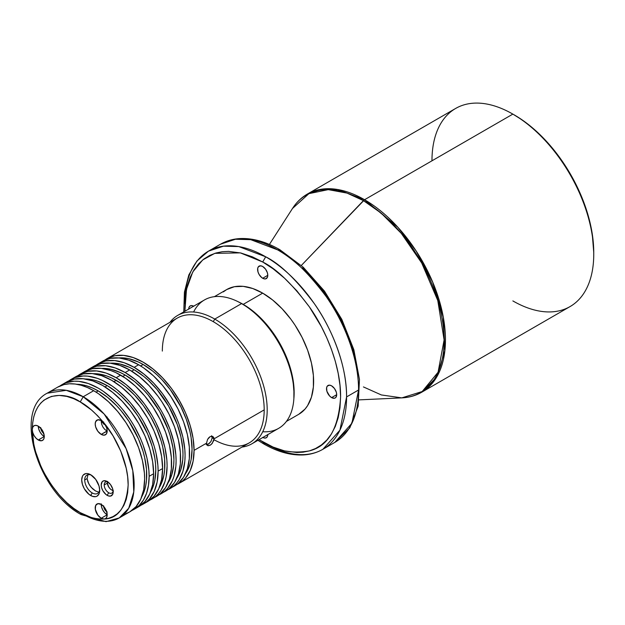 <?xml version="1.0" encoding="UTF-8"?>
<svg xmlns="http://www.w3.org/2000/svg" width="625" height="625" viewBox="0 0 625 625"><rect width="100%" height="100%" fill="white"/><g stroke="black" fill="none" stroke-linecap="round" stroke-linejoin="round"><path stroke-width="0.94" d="M363.438 200.625L301.312 265.477L364.562 199.727A114.398 66.047 60 0 1 439.297 300.531A114.398 66.047 60 0 1 421.758 392.203L436.82 376.836L444.859 350.781L443.297 317.188L432.672 282.062L416.211 251.07L397.773 227.133L364.562 199.727L512.859 114.109L364.562 199.727L337.594 189.5L322.359 189.078L307.359 194.062A114.398 66.047 60 0 1 364.562 199.727L363.438 200.625L381.102 213.086L401.297 233.383L421.719 263.016L437.789 300.555L444.109 339.906L438.078 372.219L422.18 391.539L401.805 397.875A114.086 65.867 -120 0 0 441.648 316.078A114.086 65.867 -120 0 0 363.438 200.625A114.086 65.867 -120 0 0 292.477 208.5L308.914 193.648L328.25 189.641L347 193.086L363.438 200.625M331.602 397.602A7.203 4.156 60 0 1 326.898 391.258A7.203 4.156 60 0 1 328.008 385.484A7.203 4.156 60 0 1 331.602 385.844L329.656 385.164L327.367 386.008L326.609 387.695L326.898 391.258L329.656 396.031L331.602 397.602L334.438 398.25L335.844 397.438L336.695 394.664L331.602 397.602L336.695 394.664L336.312 392.188L334.438 388.469L331.602 385.844A7.203 4.156 60 0 1 336.312 392.188A7.203 4.156 60 0 1 335.203 397.961A7.203 4.156 60 0 1 331.602 397.602M262.695 278.258A7.203 4.156 60 0 1 257.992 271.906A7.203 4.156 60 0 1 259.094 266.133A7.203 4.156 60 0 1 262.695 266.492L260.75 265.812L258.461 266.664L257.703 268.344L257.992 271.906L259.094 274.453L261.703 277.57L263.695 278.719L265.531 278.898L267.406 277.344L267.789 275.312L262.695 278.258L267.789 275.312L267.406 272.844L265.531 269.117L262.695 266.492A7.203 4.156 60 0 1 267.406 272.844A7.203 4.156 60 0 1 266.297 278.609A7.203 4.156 60 0 1 262.695 278.258M188.703 309.047A7.203 4.156 60 0 1 190.188 305.922A7.203 4.156 60 0 1 193.641 306.195M363.438 386.93L381.336 394.945L401.805 397.875C409.117 397.531 415.766 395.641 421.758 392.203L570.055 306.578A114.398 66.047 -120 0 0 587.594 214.914A114.398 66.047 -120 0 0 512.859 114.109L512.859 114.109A114.398 66.047 60 0 1 593.75 254.211A114.398 66.047 60 0 1 512.859 300.914M184.805 303.508A114.398 66.047 60 0 1 208.5 251.141A114.398 66.047 60 0 1 265.695 256.805A114.398 66.047 60 0 1 346.586 396.914L358.57 389.992A114.398 66.047 -120 0 0 277.68 249.891A114.398 66.047 -120 0 0 220.484 244.219L235.477 239.242L250.719 239.664L277.68 249.891C291.742 256.758 307.914 272.328 326.211 296.586C343.586 320.953 358.891 358.469 358.57 389.992L346.586 396.914C346.906 365.391 331.602 327.867 314.227 303.508C295.93 279.242 279.758 263.68 265.695 256.805L262.695 261.992C276.234 268.609 291.82 283.602 309.438 306.969C326.164 330.43 340.898 366.555 340.594 396.914C338.727 428.188 328.344 446.172 309.438 450.883C291.82 453.898 276.234 450.906 262.695 441.883L263.578 443.828L262.695 441.883L259.039 439.672L273.039 447.062L284.508 450.883L296.836 452.5L303.148 452.164L309.438 450.883L315.562 448.523L321.383 444.969L326.734 440.125L331.43 433.945L335.305 426.445L338.195 417.672L339.984 407.766L340.594 396.914L339.984 385.359L338.195 373.391L335.305 361.273L331.43 349.297L326.734 337.695L321.383 326.68L309.438 306.969L296.836 290.797L284.508 278.188L273.039 268.758L262.695 261.992L265.695 256.805L238.734 246.578L223.5 246.164L208.5 251.141L220.484 244.219C226.344 240.859 232.836 238.977 239.969 238.57C252.648 237.984 265.922 241.688 279.797 249.68L277.68 249.891L279.797 249.68L280.672 251.617M514.359 114.969L512.859 114.109L514.359 114.969A112.281 64.82 -120 0 1 593.75 252.484L592.227 233.719L587.703 213.914L580.367 193.828L570.5 174.234L558.469 155.891L544.742 139.492L529.844 125.672L522.141 119.906L512.859 114.109A114.398 66.047 -120 0 0 455.664 108.438L307.359 194.062C301.391 197.531 296.43 202.344 292.477 208.5L269.406 244.445M214.359 296.68L226.688 289.562L234.406 286.703L243.211 286.352L252.766 288.523L262.695 293.133L272.633 300L282.188 308.859L290.992 319.375L295.008 325.133L302.07 337.359L307.617 350.148L311.438 363.008L313.383 375.438L313.383 386.969L311.438 397.148L307.617 405.594L305.047 409.062L298.711 414.32A72.023 41.586 -120 0 0 309.75 356.602A72.023 41.586 -120 0 0 262.695 293.133L243.227 304.375A72.023 41.586 60 0 1 293.875 398.57L293.914 386.68L291.961 374.25L288.141 361.391L282.594 348.602L275.539 336.375L271.523 330.617L262.719 320.102L253.164 311.242L243.227 304.375L262.695 293.133A72.023 41.586 -120 0 0 226.688 289.562L223.328 291.898M251.836 443.828L278.648 428.344A74.148 42.805 -120 0 0 290.016 368.93A74.148 42.805 -120 0 0 241.578 303.594A74.148 42.805 60 0 1 294.008 394.406L294.008 392.672A72.023 41.586 -120 0 0 243.078 304.461L241.578 303.594L214.766 319.078A74.148 42.805 60 0 1 263.203 384.414A74.148 42.805 60 0 1 251.836 443.828A74.148 42.805 60 0 1 241.977 447.07A74.148 42.805 -120 0 0 265.25 392.445A74.148 42.805 -120 0 0 214.766 319.078L213.266 321.672A72.023 41.586 -120 0 0 177.25 318.102L107.125 358.594A72.023 41.586 60 0 1 162.633 377.891A72.023 41.586 60 0 1 194.07 450.375L206.523 443.18L207.555 439.453L210.133 436.617L212.852 436.391L214.016 438.859L264.195 409.883A72.023 41.586 -120 0 0 213.266 321.672A72.023 41.586 60 0 1 264.195 409.883A72.023 41.586 60 0 1 213.945 439.68L213.945 439.68M107.125 358.594L104.945 360.008A72.023 41.586 60 0 1 107.125 358.594L114.844 355.734L123.648 355.383L133.203 357.555L143.141 362.156L153.078 369.023L162.633 377.891L171.438 388.406L179.156 400.172L185.484 412.742L190.195 425.625L193.094 438.336L194.07 450.375L193.094 461.281L190.195 470.641L185.484 478.094L182.508 481.008L176.836 484.523A72.023 41.586 60 0 0 179.148 483.344A72.023 41.586 60 0 0 194.07 450.375L206.523 443.18L207.555 439.453L208.719 437.789L210.133 436.617L212.852 436.391M206.789 444.656L206.523 443.18L207.555 445.57L206.789 444.656M206.805 444.688L208.258 444.18L211 441.445L212.18 437.797L214.016 438.859L213.711 440.664L211.586 444.117L210.133 445.266L207.555 445.57M294.008 394.406A74.148 42.805 60 0 1 262.734 431.742M243.078 304.461L241.578 303.594A74.148 42.805 -120 0 0 204.508 299.922L177.688 315.406A74.148 42.805 60 0 1 214.766 319.078L241.578 303.594L248.07 307.625L257.859 315.531L267.086 325.266L271.375 330.711L275.383 336.461L282.445 348.688L287.992 361.477L290.133 367.93L293.031 380.633L294.008 392.672M143.141 364.484L140.641 365.953L143.141 364.484A69.18 39.938 -120 0 0 118.672 357.93L124.422 357.977L128.938 358.719L138.344 361.984L143.141 364.484A69.18 39.938 -120 0 1 185.508 417.195A69.18 39.938 -120 0 1 185.492 473.68L188.328 468.672L189.945 464.391L191.117 459.688L192.055 449.211L191.117 437.648L189.945 431.594L186.281 419.25L180.953 406.969L170.312 389.695L161.859 379.594L157.336 375.117L152.68 371.078L143.141 364.484M172.344 487.117A72.023 41.586 -120 0 0 174.656 485.938A72.023 41.586 -120 0 0 185.695 428.227A72.023 41.586 -120 0 0 138.648 364.75L134.148 367.344A72.023 41.586 60 0 1 181.203 430.82A72.023 41.586 60 0 1 170.164 488.531A72.023 41.586 60 0 1 167.844 489.711L173.523 486.195L176.5 483.281L179.07 479.812L182.891 471.367L184.836 461.188L185.078 455.562L184.836 449.656L182.891 437.227L179.07 424.367L176.5 417.93L170.164 405.367L162.445 393.594L153.641 383.078L144.086 374.211L134.148 367.344L138.648 364.75A72.023 41.586 -120 0 0 102.633 361.188L98.141 363.781L105.852 360.922L114.664 360.57L124.211 362.742L134.148 367.344A72.023 41.586 60 0 0 98.141 363.781L95.961 365.195A72.023 41.586 60 0 1 98.141 363.781M134.148 369.766L131.734 371.188L134.148 369.766A69.062 39.875 -120 0 0 110.297 363.18L119.977 364.008L129.367 367.273L134.148 369.766A69.062 39.875 -120 0 1 176.766 478.305L180.883 469.508L182.75 459.742L182.984 454.352L182.75 448.688L180.883 436.766L177.219 424.438L168.68 406.219L157.172 389.719L148.328 380.375L143.68 376.352L134.148 369.766M163.352 492.305A72.023 41.586 -120 0 0 165.672 491.133A72.023 41.586 -120 0 0 176.711 433.414A72.023 41.586 -120 0 0 129.656 369.938L125.164 372.539A72.023 41.586 60 0 1 172.219 436.008A72.023 41.586 60 0 1 161.18 493.727A72.023 41.586 60 0 1 158.859 494.898L164.531 491.383L167.508 488.469L172.219 481.016L173.898 476.555L175.852 466.375L176.094 460.75L175.852 454.844L173.898 442.414L170.078 429.555L164.531 416.766L161.18 410.555L153.461 398.781L144.656 388.266L135.102 379.406L125.164 372.539L129.656 369.938A72.023 41.586 -120 0 0 93.641 366.375L89.148 368.969L96.867 366.109L105.672 365.758L115.227 367.93L125.164 372.539A72.023 41.586 60 0 0 89.148 368.969L86.977 370.391A72.023 41.586 60 0 1 89.148 368.969M125.164 375.047L122.82 376.422L125.164 375.047A68.953 39.812 -120 0 0 101.93 368.438L111.008 369.297L120.383 372.562L125.164 375.047A68.953 39.812 -120 0 1 168.031 482.922L171.82 474.625L173.688 464.875L173.922 459.492L172.984 447.969L170.211 435.805L168.164 429.633L159.641 411.438L148.148 394.961L143.82 390.102L134.672 381.617L125.164 375.047M154.367 497.492A72.023 41.586 -120 0 0 156.68 496.32A72.023 41.586 -120 0 0 167.727 438.602A72.023 41.586 -120 0 0 120.672 375.133L116.172 377.727A72.023 41.586 60 0 1 163.227 441.195A72.023 41.586 60 0 1 152.188 498.914A72.023 41.586 60 0 1 149.875 500.086L155.547 496.57L158.523 493.656L161.094 490.188L164.914 481.742L166.125 476.852L167.109 465.938L166.859 460.031L164.914 447.602L161.094 434.742L155.547 421.953L152.188 415.742L144.469 403.969L135.664 393.453L126.109 384.594L116.172 377.727L120.672 375.133A72.023 41.586 -120 0 0 84.656 371.562L80.164 374.156L87.883 371.297L96.688 370.945L106.242 373.117L116.172 377.727A72.023 41.586 60 0 0 80.164 374.156L77.984 375.578A72.023 41.586 60 0 1 80.164 374.156M159.281 487.523A68.836 39.742 -120 0 0 116.172 380.328L113.906 381.664L116.172 380.328A68.836 39.742 -120 0 0 93.57 373.703M75.664 376.75L83.383 373.891L92.188 373.547L101.742 375.711L111.68 380.32L121.617 387.188L131.172 396.047L139.977 406.57L147.695 418.336L154.031 430.906L158.734 443.789L161.633 456.5L162.609 468.531L161.633 479.445L158.734 488.805L154.031 496.25L147.695 501.508A72.023 41.586 -120 0 0 162.609 468.531A72.023 41.586 -120 0 0 131.172 396.047A72.023 41.586 -120 0 0 75.672 376.75L71.172 379.344A72.023 41.586 60 0 1 126.68 398.641A72.023 41.586 60 0 1 158.117 471.133L162.609 468.531L158.117 471.133L157.141 482.039L154.242 491.398L149.531 498.844L146.555 501.766L140.883 505.281A72.023 41.586 60 0 0 143.203 504.102A72.023 41.586 60 0 0 158.117 471.133L157.875 465.227L155.922 452.789L154.242 446.383L149.531 433.5L143.203 420.93L139.5 414.914L131.195 403.719L126.68 398.641L117.125 389.781L112.18 386.078L102.195 380.312L97.25 378.305L87.695 376.141L83.18 376L74.875 377.609L71.172 379.344A72.023 41.586 60 0 0 69 380.766L71.172 379.344M107.187 385.609L105 386.898L107.187 385.609A68.727 39.68 -120 0 0 85.211 378.992L93.078 379.883L97.711 381.219L107.187 385.609A68.727 39.68 -120 0 1 150.531 492.125L153.688 484.859L154.852 480.188L155.781 469.781L155.547 464.148L154.852 458.297L152.086 446.172L147.594 433.875L138.016 416.148L130.094 405.461L121.297 396.172L116.672 392.164L107.187 385.609M66.68 381.938L74.398 379.086L83.203 378.734L92.758 380.898L102.695 385.508L112.633 392.375L122.188 401.234L130.992 411.758L138.711 423.523L145.039 436.094L149.75 448.977L152.648 461.688L153.625 473.727L152.648 484.633L149.75 493.992L145.039 501.438L138.711 506.695A72.023 41.586 -120 0 0 153.625 473.727A72.023 41.586 -120 0 0 122.188 401.234A72.023 41.586 -120 0 0 66.68 381.938L62.187 384.539A72.023 41.586 60 0 1 117.687 403.836A72.023 41.586 60 0 1 149.133 476.32L153.625 473.727L149.133 476.32L148.484 485.258L146.578 493.234L143.445 500.039L139.164 505.508L131.898 510.469A72.023 41.586 60 0 0 134.211 509.289A72.023 41.586 60 0 0 149.133 476.32L148.883 470.414L146.938 457.977L143.117 445.125L140.547 438.688L134.211 426.117L130.508 420.109L122.211 408.906L117.687 403.836L112.984 399.172L103.195 391.266L98.203 388.102L88.266 383.5L78.711 381.328L74.188 381.188L65.891 382.797L62.187 384.539A72.023 41.586 60 0 0 60.008 385.953L62.187 384.539M98.203 390.891L96.086 392.133L98.203 390.891A68.609 39.609 -120 0 0 76.867 384.281L86.094 385.672L92.102 387.812L98.203 390.891A68.609 39.609 -120 0 1 141.773 496.703L144.625 489.977L145.781 485.313L146.484 480.281L146.484 469.297L144.625 457.453L143.023 451.352L138.539 439.078L128.977 421.375L121.07 410.711L116.766 405.875L107.664 397.43L98.203 390.891M113.43 490.914L110.586 489.266L108.289 486.352L107.461 484.195L107.602 481.406L107.32 483.164L104.195 484.969A6.352 3.672 60 0 1 105.508 482.055A6.352 3.672 60 0 1 107.992 482.031A6.352 3.672 -120 0 0 104.195 484.969A6.352 3.672 -120 0 0 108.688 492.75L107.187 495.344A8.477 4.891 60 0 1 101.195 484.969A8.477 4.891 60 0 1 107.187 481.508L103.859 480.75L102.203 481.703L101.195 484.969L101.648 487.875L102.953 490.875L106.016 494.539L108.359 495.891L110.516 496.102L112.727 494.273L113.18 491.883L112.727 488.977L110.516 484.594L107.187 481.508A8.477 4.891 60 0 1 113.18 491.883A8.477 4.891 60 0 1 107.187 495.344L108.688 492.75A6.352 3.672 -120 0 0 113.125 490.93A6.352 3.672 60 0 1 111.859 493.062A6.352 3.672 60 0 1 108.688 492.75A6.352 3.672 60 0 1 104.195 484.969L107.32 483.164L108.938 487.406L110.586 489.266L113.109 490.82M87.969 474.695L87.078 478.586L84.719 479.953A10.594 6.117 60 0 1 86.914 475.102A10.594 6.117 60 0 1 91.492 475.25A10.594 6.117 -120 0 0 84.719 479.953A10.594 6.117 -120 0 0 92.211 492.922L90.711 495.516A12.711 7.336 60 0 1 81.719 479.953A12.711 7.336 60 0 1 90.711 474.758L87.273 473.562L85.719 473.625L83.234 475.063L82.406 476.375L81.719 479.953L82.406 484.32L84.352 488.812L88.953 494.305L92.461 496.328L95.703 496.648L97.062 496.148L99.016 493.906L99.695 490.328L99.016 485.961L95.703 479.391L90.711 474.758A12.711 7.336 60 0 1 99.695 490.328A12.711 7.336 60 0 1 90.711 495.516L92.211 492.922A10.594 6.117 -120 0 0 99.664 489.406A10.594 6.117 60 0 1 97.508 493.445A10.594 6.117 60 0 1 92.211 492.922A10.594 6.117 60 0 1 84.719 479.953L87.078 478.586L87.961 482.031L89.867 485.594L92.531 488.75L95.555 490.977L97.945 491.859M105.094 509.078L106.391 510.578L104.172 507.375L105.094 509.078M106.672 511.695A5.086 2.938 60 0 1 103.633 506.422M103.75 422.672L104.141 424.438A54.875 31.688 -120 0 0 101.219 421.172L101.195 420.539A8.477 4.891 -120 0 0 101.219 421.172L101.633 424.078L102.852 426.938L104.719 429.367L106.977 431.039L101.195 434.375A8.477 4.891 60 0 1 95.656 426.906A8.477 4.891 60 0 1 96.961 420.117A8.477 4.891 60 0 1 101.195 420.539A8.477 4.891 60 0 1 104.195 423.195L113.023 435.859L120.781 451.211L126.203 468.188L127.664 476.734L128.156 484.969L127.664 492.625L126.203 499.492L123.867 505.383L120.781 510.211L117.117 513.938L113.023 516.594L108.664 518.266L104.195 519.062A8.477 4.891 60 0 1 101.195 518.258A8.477 4.891 60 0 1 95.656 510.797A8.477 4.891 60 0 1 96.961 504.008A8.477 4.891 60 0 1 101.195 504.422A8.477 4.891 -120 0 0 107.187 514.805L101.195 518.258L104.195 519.062C95.133 519.219 87.141 517.078 80.227 512.641C66.203 506.773 32.945 470.961 32.289 429.617A8.477 4.891 60 0 1 34.047 425.734A8.477 4.891 60 0 1 38.281 426.156A8.477 4.891 -120 0 0 44.273 436.539L38.281 439.992A8.477 4.891 60 0 1 32.289 429.617C32.945 389.023 66.203 391.617 80.227 401.938L83.219 396.75A72.023 41.586 60 0 1 130.273 460.227A72.023 41.586 60 0 1 119.234 517.938A72.023 41.586 60 0 1 83.219 514.375L81.102 514.578L80.227 512.641L81.102 514.578L106.023 521.656L119.234 517.938L128.711 508.266L133.781 491.859L132.797 470.711L126.102 448.594L104.133 414.008L83.219 396.75L66.242 390.312L47.203 393.188A72.023 41.586 60 0 1 83.219 396.75L93.703 390.695L83.219 396.75L80.227 401.938C87.141 405.492 95.133 412.578 104.195 423.195C116.195 437.508 128.406 463.195 128.156 484.969C126.297 507.133 118.305 518.5 104.195 519.062L105.703 518.508L106.734 517.188L107.156 514.109L106.18 510.375L104.023 506.875L101.195 504.422L97.867 503.664L95.656 505.5L95.32 509.297L97.867 515.172L101.195 518.258L107.187 514.805L104.773 512.82L102.766 510L101.508 506.82L101.219 503.82M103.594 421.922L104.141 424.438A5.086 2.938 60 0 1 103.633 422.539M41.883 429.633L43.344 432.297M40.68 427.539L41.438 430.539L43.758 433.43A5.086 2.938 60 0 1 40.719 428.156M126.016 513.625L129.719 511.883A72.023 41.586 -120 0 0 140.758 454.172A72.023 41.586 -120 0 0 93.703 390.695A72.023 41.586 -120 0 0 57.695 387.133L47.203 393.188C12.742 410.664 38.141 491.93 81.102 514.578M119.234 517.938L129.719 511.883L136.055 506.633L140.758 499.18L143.656 489.82L144.641 478.914L144.391 473.008L142.445 460.578L138.625 447.719L133.078 434.93L126.016 422.703L117.711 411.5L108.492 401.766L98.695 393.859L93.703 390.695L87.391 387.508L81.18 385.273L75.156 384.023L69.422 383.789L64.055 384.57L57.633 387.164M101.195 504.422A8.477 4.891 60 0 1 106.734 511.891A8.477 4.891 60 0 1 105.43 518.68A8.477 4.891 60 0 1 104.195 519.062L97.664 518.914L91.398 517.57L80.227 512.641L73.859 508.477L66.805 502.68L59.219 494.914L51.461 484.969L44.109 472.836L40.82 466.055L35.547 451.547L33.766 444.094L32.289 429.617L32.742 432.531L34.047 435.523L35.984 438.141L38.281 439.992L44.273 436.539L41.977 434.688L40.039 432.062L38.734 429.07L38.281 426.156A8.477 4.891 60 0 1 43.82 433.625A8.477 4.891 60 0 1 42.516 440.414A8.477 4.891 60 0 1 38.281 439.992L41.609 440.75L43.266 439.797L44.156 437.82L44.156 435.117L41.609 429.242L38.281 426.156L35.984 425.359L34.047 425.734L32.742 427.234L32.289 429.617L32.664 422.938L33.766 416.844L35.547 411.445L37.93 406.828L40.82 403.023L44.109 400.047L51.461 396.406L59.219 395.414L66.805 396.406L73.859 398.758L80.227 401.938L91.398 409.914L97.664 415.805L104.195 423.195A8.477 4.891 60 0 1 105.43 434.797A8.477 4.891 60 0 1 101.195 434.375L107.187 431.141L104.719 429.367L102.852 426.938L101.633 424.078L101.219 421.172A54.875 31.688 -120 0 1 104.141 424.438L103.766 422.852M105.953 416.516L107.187 417.078M104.195 423.195L101.195 420.539L97.867 419.781L95.656 421.609L95.203 424L95.656 426.906L97.867 431.289L101.195 434.375L104.023 435.188L106.18 434.18L107.156 431.578L106.734 428.008L104.195 423.195M103.594 505.805L104.648 509.352L107.187 512.031M42.023 429.984L42.797 431.516M87.93 474.75L87.078 478.586L88.797 483.836L91.125 487.266L95.555 490.977M159.102 487.812L161.148 484.008L163.914 475.063L164.617 470.008L164.617 458.992L162.758 447.109L161.148 440.992L156.648 428.672L150.594 416.664L143.219 405.414L134.805 395.359L125.672 386.891L120.945 383.352L111.406 377.844L106.68 375.93L97.547 373.852L93.227 373.719M152.188 498.914L160.039 493.977L165.586 487.594L169.406 479.148L171.352 468.969L171.352 457.438L169.406 445.008L165.586 432.148L160.039 419.359L152.977 407.133L144.68 395.938L135.453 386.195L125.664 378.297L115.68 372.531L110.734 370.523L101.18 368.352L92.375 368.703L84.656 371.562M161.18 493.727L169.023 488.789L174.57 482.406L178.398 473.961L180.344 463.781L180.344 452.25L178.398 439.82L174.57 426.961L169.023 414.172L161.969 401.945L157.953 396.188L149.148 385.672L139.594 376.805L129.656 369.938L119.719 365.336L110.164 363.164L101.359 363.516L93.641 366.375M170.164 488.531L178.016 483.602L183.562 477.219L187.383 468.773L189.328 458.594L189.328 447.062L187.383 434.633L183.562 421.773L178.016 408.984L170.953 396.758L162.656 385.555L153.43 375.82L143.641 367.914L138.648 364.75L128.711 360.148L119.156 357.977L110.352 358.328L102.633 361.188M162.336 351.078A72.023 41.586 60 0 1 213.266 321.672L214.766 319.078A74.148 42.805 -120 0 0 169.953 322.32A74.148 42.805 60 0 1 177.688 315.406M193.609 312.008A74.148 42.805 60 0 1 241.578 303.594M213.711 437.359L214.016 438.859L212.18 437.797L211.781 436.117M179.148 483.344L249.281 442.859A72.023 41.586 -120 0 0 264.195 409.883L214.016 438.859L212.258 443.359L210.133 445.266L208.094 445.758M206.203 444.672L209 443.687L211 441.445L212.18 437.797L211.5 435.727M237.906 301.625L243.227 304.375A72.023 41.586 60 0 0 237.906 301.625M322.891 449.281L339.93 430.172L346.586 396.914A114.398 66.047 60 0 1 322.891 449.281A114.398 66.047 60 0 1 265.695 443.617L263.578 443.828C277.445 451.82 290.727 455.523 303.406 454.93C310.531 454.523 317.031 452.641 322.891 449.281L334.875 442.359A114.398 66.047 -120 0 0 358.57 389.992L351.914 423.25L334.875 442.359L349.82 427.828L358.156 406.172L359.461 379.414L353.844 349.688L341.836 319.414L324.469 291.125L303.211 267.203L279.797 249.68M184.891 311.25L186.484 289.359L192.781 271.914L202.703 259.938L214.789 253.359L240.328 252.867L262.695 261.992L252.359 256.82L240.891 253L228.562 251.383L222.25 251.719L215.961 253L209.836 255.359L204.008 258.914L198.664 263.758L193.969 269.93L190.094 277.438L187.203 286.211L185.414 296.117L184.891 311.25M431.969 160.812A114.398 66.047 60 0 1 512.859 114.109M262.695 437.391L264.648 438.062L266.297 437.742L267.406 436.477L267.789 434.445M193.789 306.273L191.844 305.602L190.188 305.922L189.086 307.188L188.695 309.219M267.789 434.617A7.203 4.156 60 0 1 266.297 437.742A7.203 4.156 60 0 1 262.844 437.469M357.961 374.984L356.172 363.008L353.281 350.898L349.406 338.914L344.711 327.32L339.359 316.305L333.539 306.023L321.125 288.047L314.805 280.422L302.484 267.805M401.805 397.875L359.141 399.875M593.75 254.211L593.75 252.484M298.711 414.32L286.391 421.43M138.703 506.695L134.211 509.289M147.695 501.508L143.203 504.102M208.5 251.141L196.961 260.977L188.844 274.906L184.422 292.141L183.766 311.898M257.906 440.32L263.578 443.828"/></g></svg>
